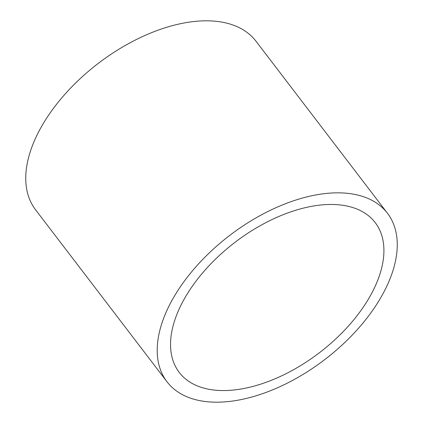 <?xml version="1.0" encoding="UTF-8"?>
<svg xmlns="http://www.w3.org/2000/svg" width="423" height="423" viewBox="0 0 423 423"><rect width="100%" height="100%" fill="white"/><g stroke="black" fill="none" stroke-linecap="round" stroke-linejoin="round"><path stroke-width="0.63" d="M370.157 296.1A123.331 69.499 142.6 0 0 375.222 222.625A123.331 69.499 142.6 0 0 282.934 214.784A123.331 69.499 142.6 0 0 184.301 298.924A123.331 69.499 142.6 0 0 179.236 372.399A123.331 69.499 142.6 0 0 271.524 380.24A123.331 69.499 142.6 0 0 370.157 296.1M172.69 299.098A138.744 78.186 142.6 0 0 166.99 381.758A138.744 78.186 142.6 0 0 270.81 390.582A138.744 78.186 142.6 0 0 381.773 295.926A138.744 78.186 142.6 0 0 387.473 213.266A138.744 78.186 142.6 0 0 283.648 204.441A138.744 78.186 142.6 0 0 172.69 299.098M387.473 213.266L256.01 41.243A138.744 78.186 142.6 0 0 152.19 32.418A138.744 78.186 142.6 0 0 41.227 127.074A138.744 78.186 142.6 0 0 35.527 209.734L166.99 381.758"/></g></svg>
